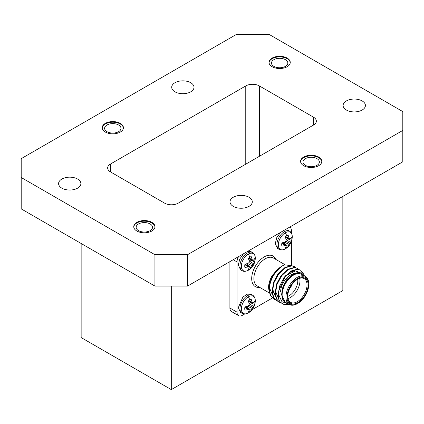 <?xml version="1.0" encoding="UTF-8"?>
<svg xmlns="http://www.w3.org/2000/svg" width="424" height="424" viewBox="0 0 424 424"><rect width="100%" height="100%" fill="white"/><g stroke="black" fill="none" stroke-linecap="round" stroke-linejoin="round"><path stroke-width="0.64" d="M285.299 232.776A9.879 5.703 -60 0 1 292.279 236.942L292.279 236.942C291.929 242.29 289.634 246.259 285.41 248.84L285.41 248.84A9.879 5.703 -60 0 1 285.299 248.904A9.879 5.703 -60 0 1 278.314 244.876A9.879 5.703 -60 0 1 285.299 232.776A14.082 8.13 -120 0 1 286.772 235.845A7.16 4.134 -60 0 1 288.177 235.267L289.147 238.23L285.681 236.613M284.186 244.176A5.92 3.419 120 0 0 284.615 243.821L288.177 246.503A7.16 4.134 -60 0 1 286.772 247.542A7.16 4.134 -60 0 1 285.373 248.125L286.189 246.19L285.962 245.496L281.907 246.121A7.16 4.134 -60 0 1 281.711 244.616A7.16 4.134 -60 0 1 281.907 242.888L284.96 242.067L285.962 241.224L286.189 239.936L285.373 236.883A7.16 4.134 -60 0 1 286.772 235.845M248.332 254.119A9.879 5.703 -60 0 1 255.317 258.28L255.317 258.28C254.962 263.633 252.672 267.602 248.443 270.183A9.879 5.703 -60 0 1 248.443 270.183A9.879 5.703 -60 0 1 248.332 270.247A9.879 5.703 -60 0 1 241.351 266.214A9.879 5.703 -60 0 1 248.332 254.119A14.082 8.13 -120 0 1 249.81 257.188A7.16 4.134 -60 0 1 251.209 256.605L252.185 259.567L248.718 257.956M247.224 265.519A5.92 3.419 120 0 0 247.653 265.164L251.209 267.846A7.16 4.134 -60 0 1 249.81 268.885A7.16 4.134 -60 0 1 248.411 269.463L249.222 267.533L248.994 266.834L244.94 267.464A7.16 4.134 -60 0 1 244.743 265.959A7.16 4.134 -60 0 1 244.94 264.226L247.992 263.405L248.994 262.567L249.222 261.274L248.411 258.221A7.16 4.134 -60 0 1 249.81 257.188M248.332 296.8A9.879 5.703 -60 0 1 255.317 300.966L255.317 300.966C254.962 306.314 252.672 310.283 248.443 312.864A9.879 5.703 -60 0 1 248.443 312.864A9.879 5.703 -60 0 1 248.332 312.928A9.879 5.703 -60 0 1 241.351 308.9A9.879 5.703 -60 0 1 248.332 296.8A14.082 8.13 -120 0 1 249.81 299.869A7.16 4.134 -60 0 1 251.209 299.291L252.185 302.254L248.718 300.637M247.224 308.2A5.92 3.419 120 0 0 247.653 307.845L251.209 310.527A7.16 4.134 -60 0 1 249.81 311.566A7.16 4.134 -60 0 1 248.411 312.149L249.222 310.214L248.994 309.52L244.94 310.145A7.16 4.134 -60 0 1 244.743 308.64A7.16 4.134 -60 0 1 244.94 306.912L247.992 306.091L248.994 305.248L249.222 303.96L248.411 300.908A7.16 4.134 -60 0 1 249.81 299.869M318.694 157.039A10.611 6.127 0 0 0 307.135 155.714A10.611 6.127 0 0 0 300.584 161.369A10.611 6.127 0 0 0 303.695 165.704A10.611 6.127 0 0 0 315.255 167.029A10.611 6.127 0 0 0 321.805 161.369A10.611 6.127 0 0 0 318.694 157.039M321.79 161.687A10.611 6.127 0 0 0 318.694 157.67A10.611 6.127 0 0 0 307.389 156.281A10.611 6.127 0 0 0 300.6 161.687M316.982 158.656A8.188 4.728 0 0 0 308.062 157.633A8.188 4.728 0 0 0 303.006 162A8.188 4.728 0 0 0 305.407 165.344A8.188 4.728 0 0 0 314.327 166.367A8.188 4.728 0 0 0 319.383 162A8.188 4.728 0 0 0 316.982 158.656M151.85 222.346A10.611 6.127 0 0 0 140.286 221.021A10.611 6.127 0 0 0 133.74 226.681A10.611 6.127 0 0 0 136.846 231.011A10.611 6.127 0 0 0 148.405 232.336A10.611 6.127 0 0 0 154.956 226.681A10.611 6.127 0 0 0 151.85 222.346M154.94 226.994A10.611 6.127 0 0 0 151.85 222.976A10.611 6.127 0 0 0 140.54 221.588A10.611 6.127 0 0 0 133.751 226.994M150.138 223.962A8.188 4.728 0 0 0 141.213 222.939A8.188 4.728 0 0 0 136.162 227.306A8.188 4.728 0 0 0 138.558 230.651A8.188 4.728 0 0 0 147.483 231.674A8.188 4.728 0 0 0 152.534 227.306A8.188 4.728 0 0 0 150.138 223.962M120.305 123.384A10.611 6.127 0 0 0 108.745 122.054A10.611 6.127 0 0 0 102.195 127.714A10.611 6.127 0 0 0 105.306 132.044A10.611 6.127 0 0 0 116.865 133.375A10.611 6.127 0 0 0 123.416 127.714A10.611 6.127 0 0 0 120.305 123.384M123.4 128.027A10.611 6.127 0 0 0 120.305 124.009A10.611 6.127 0 0 0 109 122.626A10.611 6.127 0 0 0 102.21 128.027M118.593 125.001A8.188 4.728 0 0 0 109.673 123.972A8.188 4.728 0 0 0 104.617 128.34A8.188 4.728 0 0 0 107.018 131.684A8.188 4.728 0 0 0 115.938 132.707A8.188 4.728 0 0 0 120.994 128.34A8.188 4.728 0 0 0 118.593 125.001M287.154 58.077A10.611 6.127 0 0 0 275.595 56.747A10.611 6.127 0 0 0 269.044 62.408A10.611 6.127 0 0 0 272.15 66.738A10.611 6.127 0 0 0 283.714 68.063A10.611 6.127 0 0 0 290.26 62.408A10.611 6.127 0 0 0 287.154 58.077M290.249 62.72A10.611 6.127 0 0 0 287.154 58.703A10.611 6.127 0 0 0 275.844 57.32A10.611 6.127 0 0 0 269.06 62.72M285.442 59.694A8.188 4.728 0 0 0 276.517 58.666A8.188 4.728 0 0 0 271.466 63.033A8.188 4.728 0 0 0 273.862 66.377A8.188 4.728 0 0 0 282.787 67.4A8.188 4.728 0 0 0 287.838 63.033A8.188 4.728 0 0 0 285.442 59.694M362.149 100.933A11.146 6.434 0 0 0 350.001 99.539A11.146 6.434 0 0 0 343.117 105.486A11.146 6.434 0 0 0 346.382 110.033A11.146 6.434 0 0 0 358.529 111.427A11.146 6.434 0 0 0 365.414 105.486A11.146 6.434 0 0 0 362.149 100.933M249.031 197.261A11.146 6.434 0 0 0 236.883 195.867A11.146 6.434 0 0 0 230.004 201.813A11.146 6.434 0 0 0 233.269 206.361A11.146 6.434 0 0 0 245.417 207.76A11.146 6.434 0 0 0 252.296 201.813A11.146 6.434 0 0 0 249.031 197.261M77.618 179.05A11.146 6.434 0 0 0 65.471 177.656A11.146 6.434 0 0 0 58.586 183.603A11.146 6.434 0 0 0 61.851 188.15A11.146 6.434 0 0 0 73.999 189.549A11.146 6.434 0 0 0 80.883 183.603A11.146 6.434 0 0 0 77.618 179.05M190.731 82.722A11.146 6.434 0 0 0 178.584 81.328A11.146 6.434 0 0 0 171.704 87.275A11.146 6.434 0 0 0 174.969 91.823A11.146 6.434 0 0 0 187.117 93.216A11.146 6.434 0 0 0 193.996 87.275A11.146 6.434 0 0 0 190.731 82.722M308.773 284.525A15.375 8.878 120 0 0 297.902 278.245A15.375 8.878 120 0 0 287.027 297.076A15.375 8.878 120 0 0 297.902 303.356A15.375 8.878 120 0 0 308.773 284.525L308.773 283.894A16.144 9.323 -60 0 0 305.428 276.506A16.144 9.323 -60 0 0 292.989 280.831A16.144 9.323 -60 0 0 285.94 297.076A16.144 9.323 -60 0 0 289.285 304.469A16.144 9.323 -60 0 0 297.356 303.669L297.902 303.356M287.679 296.699A14.453 8.342 -60 0 1 297.902 278.997A14.453 8.342 -60 0 1 308.121 284.901A14.453 8.342 -60 0 1 297.902 302.598A14.453 8.342 -60 0 1 287.679 296.699M287.684 296.381A13.685 7.902 120 0 0 290.514 302.339A13.685 7.902 120 0 0 301.061 298.671A13.685 7.902 120 0 0 307.034 284.901A13.685 7.902 120 0 0 304.199 278.637A13.685 7.902 120 0 0 297.627 279.162M280.614 291.993A13.685 7.902 -60 0 1 290.292 275.234A13.685 7.902 -60 0 1 292.194 274.355M299.683 278.298A13.685 7.902 -60 0 1 299.964 280.821A13.685 7.902 -60 0 1 287.965 298.597M287.684 296.418A12.148 7.012 120 0 0 297.791 280.821A12.148 7.012 120 0 0 297.659 279.146M268.546 287.954C268.604 283.82 269.865 279.633 272.335 275.393A16.912 9.763 -60 0 0 268.546 287.663L269.33 292.624M288.998 304.289L284.001 304.538L280.222 302.084A19.218 11.098 -60 0 1 278.329 295.194A19.218 11.098 -60 0 1 278.791 290.885L278.902 295.194L281.949 301.697L288.113 303.791M304.146 275.764A16.912 9.763 120 0 0 293.074 274.768A16.912 9.763 120 0 0 282.548 289.232L286.979 279.93L293.827 273.475L300.568 272.097L304.814 276.151M305.428 276.506L301.623 274.307A16.144 9.323 120 0 0 289.184 278.632A16.144 9.323 120 0 0 282.135 294.881A16.144 9.323 120 0 0 285.479 302.27L289.285 304.469M275.155 299.673L273.756 299.053L270.581 295.486L269.394 290.032C268.927 280.593 276.713 267.708 284.584 264.852A19.218 11.098 120 0 0 282.135 266.007A19.218 11.098 120 0 0 274.434 273.22L282.135 266.007M273.756 299.053L270.205 295.268L269.012 289.815C268.98 284.287 270.782 278.754 274.434 273.22M280.222 302.084C278.86 300.203 278.144 297.855 278.075 295.046L279.644 286.004L284.366 277.243L290.906 271.074L297.452 269.108L300.521 270.12L303.436 273.819M281.319 303.197L279.792 302.54L276.623 298.973L275.43 293.519L276.999 284.478L281.721 275.717L288.267 269.547L294.807 267.581L297.505 268.381L298.719 269.314M279.792 302.54L276.247 298.756L275.054 293.302L276.623 284.26L281.345 275.499L287.891 269.33L294.431 267.364L297.505 268.381M278.176 301.416L276.777 300.796L273.602 297.229L272.409 291.776L273.978 282.734L278.706 273.973L285.246 267.804L291.791 265.837L294.484 266.638L295.703 267.571M276.777 300.796L273.226 297.012L272.033 291.558L273.602 282.517L278.324 273.756L284.87 267.586L291.41 265.62L294.484 266.638M278.791 290.885L284.743 277.46L291.288 271.291L297.828 269.325L300.521 270.12M280.55 232.384L276.745 237.663L275.287 243.599L277.45 248.385L279.093 249.333A10.457 6.037 -60 0 1 276.93 244.547A10.457 6.037 -60 0 1 284.324 231.743A10.457 6.037 -60 0 1 289.55 231.223C291.193 231.997 292.104 233.9 292.279 236.942M243.583 253.727L239.783 259.006L238.32 264.942L240.488 269.728L242.131 270.671A10.457 6.037 -60 0 1 239.963 265.885A10.457 6.037 -60 0 1 247.356 253.08A10.457 6.037 -60 0 1 252.582 252.566C254.23 253.335 255.142 255.243 255.317 258.28M252.582 295.247L250.944 294.298L247.155 294.15L242.883 297.102L238.32 307.623L240.488 312.409L242.131 313.357A10.457 6.037 -60 0 1 239.963 308.571A10.457 6.037 -60 0 1 247.356 295.767A10.457 6.037 -60 0 1 252.582 295.247C254.23 296.021 255.142 297.924 255.317 300.966M291.378 265.132L291.378 241.712M291.378 233.073L291.378 230.545A7.685 4.436 120 0 0 289.809 227.036M238.585 256.615A7.685 4.436 120 0 0 237.016 261.926L237.016 312.144A7.685 4.436 120 0 0 238.611 315.663A7.685 4.436 120 0 0 242.454 315.281L244.648 314.014M252.126 309.695L272.282 298.056M238.611 315.663L231.488 311.55A7.685 4.436 120 0 1 229.898 308.031L229.898 261.629M290.848 286.327A3.074 1.776 -60 0 1 290.504 286.931M291.532 285.251A3.535 2.041 -60 0 1 289.91 288.06M247.658 306.202L247.653 307.845M252.185 302.254L252.693 303.112L253.414 302.964L254.676 301.289A7.16 4.134 -60 0 1 254.676 304.527L250.573 302.784L249.153 303.611M250.573 302.784A5.92 3.419 120 0 0 250.669 302.238M248.994 309.52L245.369 306.822M247.992 309.504L244.865 307.315M252.693 303.112L248.543 301.321M254.676 304.527L253.414 306.377L249.174 303.595M253.414 306.377L252.693 307.384L248.994 305.248M252.693 307.384L252.185 308.508L247.653 306.229M252.185 308.508L251.209 310.527M247.658 263.521L247.653 265.164M252.185 259.567L252.693 260.431L253.414 260.278L254.676 258.608A7.16 4.134 -60 0 1 254.676 261.841L250.573 260.103L249.153 260.93M250.573 260.103A5.92 3.419 120 0 0 250.669 259.552M248.994 266.834L245.369 264.141M247.992 266.823L244.865 264.629M252.693 260.431L248.543 258.635M254.676 261.841L253.414 263.696L249.174 260.908M253.414 263.696L252.693 264.698L248.994 262.567M252.693 264.698L252.185 265.827L247.653 263.548M252.185 265.827L251.209 267.846M252.582 252.566L250.944 251.618L247.844 251.268M284.621 242.178L284.615 243.821M289.147 238.23L289.656 239.088L290.376 238.94L291.643 237.265A7.16 4.134 -60 0 1 291.643 240.503L287.536 238.76L286.121 239.587M287.536 238.76A5.92 3.419 120 0 0 287.631 238.214M285.962 245.496L282.331 242.798M284.96 245.48L281.827 243.291M289.656 239.088L285.511 237.297M291.643 240.503L290.376 242.353L286.136 239.571M290.376 242.353L289.656 243.36L285.962 241.224M289.656 243.36L289.147 244.484L284.615 242.205M289.147 244.484L288.177 246.503M289.55 231.223L287.907 230.274L284.806 229.925M287.742 303.579L285.257 302.487C283.078 301.109 281.965 298.613 281.923 295.003L282.548 289.232M272.335 275.393L277.534 269.489M292.168 265.716L284.584 264.852M289.836 288.203A3.535 2.041 120 0 0 291.622 285.114M285.257 302.487L281.547 294.786L282.85 287.027L286.857 279.511L294.277 273.226M279.241 287.212L283.836 277.768L286.248 274.996M290.334 271.927L294.961 270.761L298.093 271.959M297.436 271.551L298.003 271.969M278.557 298.549L275.505 291.299L276.814 283.539L280.815 276.024L283.232 273.252M275.536 296.805L272.484 289.555L273.793 281.796L277.794 274.28L280.211 271.508M272.515 295.062L269.468 287.811L270.772 280.052L274.779 272.537L276.665 270.3M286.629 275.213L295.337 270.978L297.627 271.651M276.649 297.521L275.913 297.023M275.499 296.668L272.865 289.772L273.581 283.942M81.148 243.487L81.148 337.568L171.296 389.614L342.852 290.567L342.852 196.413M21.2 177.497L154.924 254.702L187.541 254.702L402.8 130.422L402.8 111.592L269.076 34.386L236.459 34.386L21.2 158.666L21.2 208.878L154.924 286.083L154.924 254.702M187.541 254.702L187.541 286.083L402.8 161.804L402.8 130.422M187.541 286.083L154.924 286.083M178.228 203.16L313.532 125.043A9.614 5.549 0 0 0 316.346 121.121A9.614 5.549 0 0 0 313.532 117.194L259.366 85.924A9.614 5.549 0 0 0 245.772 85.924L110.468 164.04A9.614 5.549 0 0 0 107.654 167.968A9.614 5.549 0 0 0 110.468 171.89L164.634 203.16A9.614 5.549 0 0 0 178.228 203.16M171.296 389.614L171.296 286.083M279.093 249.333C280.556 250.351 282.617 250.208 285.288 248.909L285.288 248.909A14.082 8.13 -120 0 0 286.772 247.542M242.131 270.671C243.588 271.689 245.655 271.551 248.326 270.252L248.326 270.252A14.082 8.13 -120 0 0 249.81 268.885M242.131 313.357C243.588 314.375 245.655 314.232 248.326 312.933L248.326 312.933A14.082 8.13 -120 0 0 249.81 311.566M284.997 264.709L273.358 257.988A16.144 9.323 120 0 0 260.914 262.313A16.144 9.323 120 0 0 253.87 278.563A16.144 9.323 120 0 0 257.214 285.951L269.415 292.995M259.732 287.403A17.681 10.208 -60 0 1 251.697 278.563A17.681 10.208 -60 0 1 261.926 258.454A17.681 10.208 -60 0 1 275.876 259.44M229.898 308.031L237.016 312.144M237.016 261.926L233.2 259.721M313.532 125.043L313.532 117.194M110.468 171.89L110.468 164.04M245.772 164.168L245.772 85.924M259.366 156.318L259.366 85.924M289.205 275.86L290.292 275.234"/></g></svg>
